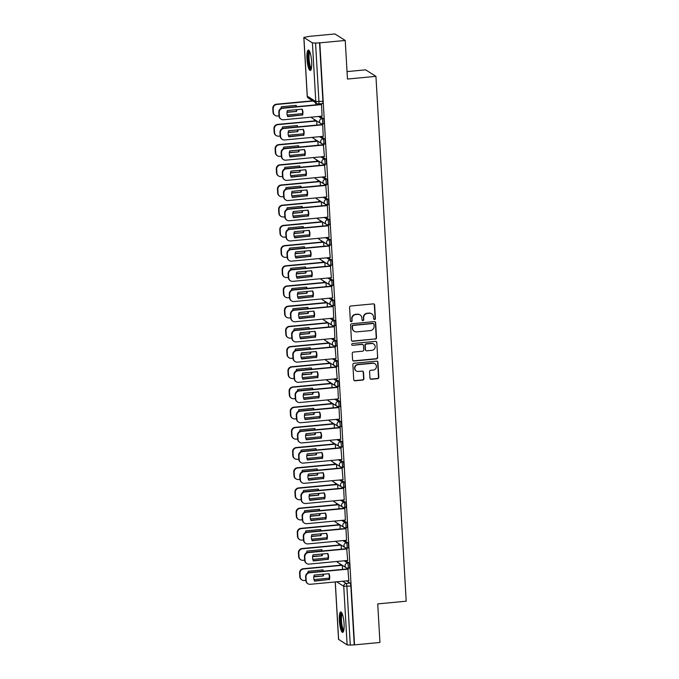 <?xml version="1.0" encoding="UTF-8"?>
<svg xmlns="http://www.w3.org/2000/svg" width="679" height="679" viewBox="0 0 679 679"><rect width="100%" height="100%" fill="white"/><g stroke="black" fill="none" stroke-linecap="round" stroke-linejoin="round"><path stroke-width="1.02" d="M374.587 319.512A0.9 0.866 122.3 0 0 375.411 318.536L374.638 305.032A1.29 1.239 122.3 0 0 373.306 303.878L350.746 306.008A1.29 1.239 122.3 0 0 349.566 307.4L350.347 320.895A0.9 0.866 122.3 0 0 351.272 321.71A0.9 0.866 122.3 0 0 352.104 320.734L352.002 318.986A4.125 3.972 122.3 0 1 355.779 314.538L357.655 314.369A4.125 3.972 122.3 0 1 361.899 318.052L362 319.801A0.9 0.866 122.3 0 0 362.934 320.607A0.9 0.866 122.3 0 0 363.757 319.639L363.655 317.891A4.125 3.972 122.3 0 1 367.432 313.443L369.317 313.265A4.125 3.972 122.3 0 1 373.56 316.957L373.662 318.706A0.9 0.866 122.3 0 0 374.587 319.512M373.917 319.274A0.9 0.866 122.3 0 0 375.114 318.349L374.333 304.846A1.29 1.239 122.3 0 0 373.917 303.98M350.602 321.473A0.9 0.866 122.3 0 0 351.798 320.547L352.002 318.986M362.255 320.369A0.9 0.866 122.3 0 0 363.46 319.444L363.655 317.891M311.661 61.764A10.253 2.224 -95.4 0 0 308.351 50.076A10.253 2.224 -95.4 0 0 306.967 58.801A10.253 2.224 -95.4 0 0 310.278 70.489A10.253 2.224 -95.4 0 0 311.661 61.764M344.058 623.636A10.253 2.224 -95.4 0 0 340.748 611.957A10.253 2.224 -95.4 0 0 339.364 620.674A10.253 2.224 -95.4 0 0 342.674 632.361A10.253 2.224 -95.4 0 0 344.058 623.636M369.962 378.11A1.29 1.239 122.3 0 0 371.294 379.264L377.617 378.67A1.29 1.239 122.3 0 0 378.797 377.278L377.94 362.28A1.29 1.239 122.3 0 0 376.607 361.135L354.048 363.257A1.29 1.239 122.3 0 0 352.868 364.648L353.734 379.637A1.29 1.239 122.3 0 0 355.058 380.792L362.705 380.07A1.29 1.239 122.3 0 0 363.885 378.687L363.511 372.27A1.29 1.239 122.3 0 0 362.187 371.116L358.393 371.472A3.454 3.319 122.3 0 1 354.956 367.305A3.454 3.319 122.3 0 1 358.003 364.674L372.856 363.273A3.454 3.319 122.3 0 1 376.302 367.441A3.454 3.319 122.3 0 1 373.246 370.072L370.776 370.301A1.29 1.239 122.3 0 0 369.597 371.693L369.962 378.11M303.903 37.532L307.281 96.18L315.794 101.544L312.408 42.904L303.836 37.438L309.514 36.343L334.925 33.95L345.238 40.46L347.461 79.044L375.937 76.354L406.203 601.204L377.728 603.894L379.951 642.47L354.54 644.863L319.826 42.853L315.565 43.04L318.952 101.689A2.631 0.569 84.6 0 1 318.595 103.921A2.631 0.569 84.6 0 1 318.493 103.895A2.631 2.529 122.3 0 1 316.94 103.531A2.631 2.631 0 0 0 318.595 103.921L322.55 103.547A2.631 0.569 84.6 0 1 322.457 103.522M345.238 40.46L319.826 42.853M375.343 339.144A1.29 1.239 122.3 0 0 376.522 337.76L375.657 322.763A1.29 1.239 122.3 0 0 374.333 321.608L351.773 323.739A1.29 1.239 122.3 0 0 350.593 325.122L351.45 340.12A1.29 1.239 122.3 0 0 352.783 341.274L375.046 338.957A1.29 1.239 122.3 0 0 376.225 337.565L375.36 322.576A1.29 1.239 122.3 0 0 374.935 321.702M376.794 342.522L377.66 357.519A1.29 1.239 122.3 0 1 376.48 358.911L353.92 361.033A1.29 1.239 122.3 0 1 352.596 359.878L352.223 353.462A1.29 1.239 122.3 0 1 353.403 352.078L362.552 351.213A1.29 1.239 122.3 0 0 363.732 349.821L363.486 345.569A1.29 1.239 122.3 0 0 362.162 344.414L352.639 345.314A0.9 0.866 122.3 0 1 351.73 344.219A0.9 0.866 122.3 0 1 352.537 343.532L375.47 341.367A1.29 1.239 122.3 0 1 376.794 342.522L377.66 357.519M346.63 580.868L350.101 583.057L346.146 583.431A2.631 0.569 84.6 0 1 346.893 586.401L350.279 645.05L347.122 644.914L338.6 639.355M314.309 119.47L314.394 120.938M315.472 139.67L315.557 141.13M316.635 159.862L316.72 161.33M317.797 180.062L317.882 181.522M318.96 200.254L319.045 201.722M320.132 220.454L320.216 221.923M321.294 240.655L321.379 242.114M322.457 260.846L322.542 262.315M323.62 281.047L323.705 282.506M324.783 301.238L324.868 302.707M325.954 321.439L326.039 322.898M327.117 341.63L327.202 343.099M328.28 361.831L328.364 363.299M329.442 382.031L329.527 383.491M330.605 402.223L330.69 403.691M331.776 422.423L331.861 423.883M332.939 442.615L333.024 444.083M334.102 462.815L334.187 464.275M335.265 483.007L335.35 484.475M336.428 503.207L336.512 504.667M337.599 523.399L337.684 524.867M338.762 543.599L338.846 545.067M339.924 563.799L340.009 565.259M347.028 71.601L365.625 69.844L375.937 76.354M354.54 644.863L350.279 645.05M312.408 42.904L315.565 43.04M322.084 116.134L321.532 104.558L321.082 104.362M323.246 136.335L322.695 124.758L322.245 124.563M324.409 156.526L323.416 144.754M325.572 176.727L324.579 164.955M326.743 196.927L325.742 185.146M327.906 217.119L327.354 205.542L326.905 205.347M329.069 237.319L328.517 225.742L328.067 225.538M330.232 257.511L329.239 245.739M331.394 277.711L330.401 265.93M332.566 297.903L331.564 286.131M333.728 318.103L333.177 306.526L332.727 306.331M334.891 338.295L334.34 326.726L333.89 326.523M336.054 358.495L335.061 346.723M337.217 378.695L336.224 366.915M338.388 398.887L337.836 387.31L337.387 387.115M339.551 419.087L338.999 407.51L338.549 407.307M340.714 439.279L340.162 427.702L339.712 427.507M341.877 459.479L340.883 447.707M343.039 479.671L342.046 467.899M344.211 499.871L343.659 488.294L343.209 488.099M345.373 520.063L344.822 508.495L344.372 508.291M346.536 540.263L345.984 528.686L345.535 528.491M347.699 560.464L346.706 548.683M348.862 580.655L347.869 568.883M345.467 560.667L348.938 562.866L347.538 562.993A2.631 0.569 84.6 0 1 348.268 565.751A2.631 0.569 84.6 0 1 347.928 568.204A2.631 0.569 84.6 0 1 347.835 568.179A2.631 2.529 -57.7 0 1 345.127 565.828A2.631 2.529 -57.7 0 1 347.538 562.993L344.058 560.803M344.304 540.476L347.775 542.665L346.366 542.801A2.631 0.569 84.6 0 1 347.105 545.551A2.631 0.569 84.6 0 1 346.765 548.004A2.631 0.569 84.6 0 1 346.672 547.978A2.631 2.529 -57.7 0 1 343.964 545.627A2.631 2.529 -57.7 0 1 346.366 542.801L342.895 540.603M343.133 520.275L346.613 522.474L345.204 522.601A2.631 0.569 84.6 0 1 345.942 525.359A2.631 0.569 84.6 0 1 345.603 527.812A2.631 0.569 84.6 0 1 345.501 527.778A2.631 2.529 -57.7 0 1 342.802 525.436A2.631 2.529 -57.7 0 1 345.204 522.601L341.732 520.411M341.97 500.084L345.45 502.273L344.041 502.409A2.631 0.569 84.6 0 1 344.779 505.159A2.631 0.569 84.6 0 1 344.44 507.612A2.631 0.569 84.6 0 1 344.338 507.586A2.631 2.529 -57.7 0 1 341.639 505.235A2.631 2.529 -57.7 0 1 344.041 502.409L340.569 500.211M340.807 479.883L344.278 482.082L342.878 482.209A2.631 0.569 84.6 0 1 343.616 484.967A2.631 0.569 84.6 0 1 343.277 487.42A2.631 0.569 84.6 0 1 343.175 487.386A2.631 2.529 -57.7 0 1 340.476 485.044A2.631 2.529 -57.7 0 1 342.878 482.209L339.407 480.019M339.644 459.691L343.116 461.881L341.715 462.017A2.631 0.569 84.6 0 1 342.445 464.767A2.631 0.569 84.6 0 1 342.106 467.22A2.631 0.569 84.6 0 1 342.012 467.194A2.631 2.529 -57.7 0 1 339.305 464.843A2.631 2.529 -57.7 0 1 341.715 462.017L338.235 459.819M338.482 439.491L341.953 441.681L340.544 441.817A2.631 0.569 84.6 0 1 341.282 444.567A2.631 0.569 84.6 0 1 340.943 447.02A2.631 0.569 84.6 0 1 340.85 446.994A2.631 2.529 -57.7 0 1 338.142 444.652A2.631 2.529 -57.7 0 1 340.544 441.817L337.073 439.627M337.31 419.291L340.79 421.489L339.381 421.625A2.631 0.569 84.6 0 1 340.12 424.375A2.631 0.569 84.6 0 1 339.78 426.828A2.631 0.569 84.6 0 1 339.678 426.802A2.631 2.529 -57.7 0 1 336.979 424.451A2.631 2.529 -57.7 0 1 339.381 421.625L335.91 419.427M336.147 399.099L339.627 401.289L338.218 401.425A2.631 0.569 84.6 0 1 338.957 404.175A2.631 0.569 84.6 0 1 338.617 406.628A2.631 0.569 84.6 0 1 338.515 406.602A2.631 2.529 -57.7 0 1 335.816 404.251A2.631 2.529 -57.7 0 1 338.218 401.425L334.747 399.235M334.985 378.899L338.456 381.097L337.056 381.225A2.631 0.569 84.6 0 1 337.794 383.983A2.631 0.569 84.6 0 1 337.455 386.436A2.631 0.569 84.6 0 1 337.353 386.41A2.631 2.529 -57.7 0 1 334.654 384.059A2.631 2.529 -57.7 0 1 337.056 381.225L333.584 379.035M333.822 358.707L337.293 360.897L335.893 361.033A2.631 0.569 84.6 0 1 336.623 363.783A2.631 0.569 84.6 0 1 336.283 366.236A2.631 0.569 84.6 0 1 336.19 366.21A2.631 2.529 -57.7 0 1 333.482 363.859A2.631 2.529 -57.7 0 1 335.893 361.033L332.413 358.835M332.659 338.507L336.13 340.705L334.722 340.833A2.631 0.569 84.6 0 1 335.46 343.591A2.631 0.569 84.6 0 1 335.12 346.044A2.631 0.569 84.6 0 1 335.027 346.01A2.631 2.529 -57.7 0 1 332.32 343.667A2.631 2.529 -57.7 0 1 334.722 340.833L331.25 338.643M331.488 318.315L334.968 320.505L333.559 320.641A2.631 0.569 84.6 0 1 334.297 323.391A2.631 0.569 84.6 0 1 333.958 325.844A2.631 0.569 84.6 0 1 333.856 325.818A2.631 2.529 -57.7 0 1 331.157 323.467A2.631 2.529 -57.7 0 1 333.559 320.641L330.087 318.443M330.325 298.115L333.805 300.313L332.396 300.441A2.631 0.569 84.6 0 1 333.134 303.199A2.631 0.569 84.6 0 1 332.795 305.652A2.631 0.569 84.6 0 1 332.693 305.618A2.631 2.529 -57.7 0 1 329.994 303.275A2.631 2.529 -57.7 0 1 332.396 300.441L328.925 298.251M329.162 277.923L332.634 280.113L331.233 280.249A2.631 0.569 84.6 0 1 331.972 282.999A2.631 0.569 84.6 0 1 331.624 285.452A2.631 0.569 84.6 0 1 331.53 285.426A2.631 2.529 -57.7 0 1 328.831 283.075A2.631 2.529 -57.7 0 1 331.233 280.249L327.753 278.05M327.999 257.723L331.471 259.913L330.07 260.049A2.631 0.569 84.6 0 1 330.8 262.798A2.631 0.569 84.6 0 1 330.461 265.251A2.631 0.569 84.6 0 1 330.367 265.226A2.631 2.529 -57.7 0 1 327.66 262.875A2.631 2.529 -57.7 0 1 330.07 260.049L326.591 257.859M326.837 237.523L330.308 239.721L328.899 239.848A2.631 0.569 84.6 0 1 329.638 242.607A2.631 0.569 84.6 0 1 329.298 245.06A2.631 0.569 84.6 0 1 329.205 245.034A2.631 2.529 -57.7 0 1 326.497 242.683A2.631 2.529 -57.7 0 1 328.899 239.848L325.428 237.658M325.665 217.331L329.145 219.521L327.736 219.657A2.631 0.569 84.6 0 1 328.475 222.406A2.631 0.569 84.6 0 1 328.135 224.859A2.631 0.569 84.6 0 1 328.033 224.834A2.631 2.529 -57.7 0 1 325.334 222.483A2.631 2.529 -57.7 0 1 327.736 219.657L324.265 217.467M324.503 197.131L327.982 199.329L326.574 199.456A2.631 0.569 84.6 0 1 327.312 202.215A2.631 0.569 84.6 0 1 326.972 204.668A2.631 0.569 84.6 0 1 326.871 204.642A2.631 2.529 -57.7 0 1 324.172 202.291A2.631 2.529 -57.7 0 1 326.574 199.456L323.102 197.266M323.34 176.939L326.811 179.129L325.411 179.264A2.631 0.569 84.6 0 1 326.149 182.014A2.631 0.569 84.6 0 1 325.801 184.467A2.631 0.569 84.6 0 1 325.708 184.442A2.631 2.529 -57.7 0 1 323 182.091A2.631 2.529 -57.7 0 1 325.411 179.264L321.931 177.066M322.177 156.739L325.648 158.937L324.248 159.064A2.631 0.569 84.6 0 1 324.978 161.823A2.631 0.569 84.6 0 1 324.638 164.276A2.631 0.569 84.6 0 1 324.545 164.242A2.631 2.529 -57.7 0 1 321.838 161.899A2.631 2.529 -57.7 0 1 324.248 159.064L320.768 156.874M321.014 136.547L324.486 138.737L323.077 138.872A2.631 0.569 84.6 0 1 323.815 141.622A2.631 0.569 84.6 0 1 323.476 144.075A2.631 0.569 84.6 0 1 323.382 144.05A2.631 2.529 -57.7 0 1 320.675 141.699A2.631 2.529 -57.7 0 1 323.077 138.872L319.605 136.674M319.843 116.347L323.323 118.545L321.914 118.672A2.631 0.569 84.6 0 1 322.652 121.422A2.631 0.569 84.6 0 1 322.313 123.875A2.631 0.569 84.6 0 1 322.211 123.85A2.631 2.529 -57.7 0 1 319.512 121.507A2.631 2.529 -57.7 0 1 321.914 118.672L318.443 116.482M315.752 104.863L315.625 102.699M349.235 568.043A2.631 0.569 -95.4 0 0 349.337 568.068A2.631 0.569 -95.4 0 0 349.677 565.615A2.631 0.569 -95.4 0 0 348.938 562.866M348.072 547.843A2.631 0.569 -95.4 0 0 348.174 547.877A2.631 0.569 -95.4 0 0 348.514 545.424A2.631 0.569 -95.4 0 0 347.775 542.665M346.91 527.651A2.631 0.569 -95.4 0 0 347.003 527.676A2.631 0.569 -95.4 0 0 347.351 525.223A2.631 0.569 -95.4 0 0 346.613 522.474M345.747 507.451A2.631 0.569 -95.4 0 0 345.84 507.476A2.631 0.569 -95.4 0 0 346.18 505.023A2.631 0.569 -95.4 0 0 345.45 502.273M344.584 487.259A2.631 0.569 -95.4 0 0 344.677 487.284A2.631 0.569 -95.4 0 0 345.017 484.831A2.631 0.569 -95.4 0 0 344.278 482.082M343.413 467.059A2.631 0.569 -95.4 0 0 343.515 467.084A2.631 0.569 -95.4 0 0 343.854 464.631A2.631 0.569 -95.4 0 0 343.116 461.881M342.25 446.867A2.631 0.569 -95.4 0 0 342.352 446.892A2.631 0.569 -95.4 0 0 342.691 444.439A2.631 0.569 -95.4 0 0 341.953 441.681M341.087 426.667A2.631 0.569 -95.4 0 0 341.181 426.692A2.631 0.569 -95.4 0 0 341.529 424.239A2.631 0.569 -95.4 0 0 340.79 421.489M339.924 406.466A2.631 0.569 -95.4 0 0 340.018 406.5A2.631 0.569 -95.4 0 0 340.357 404.047A2.631 0.569 -95.4 0 0 339.627 401.289M338.762 386.275A2.631 0.569 -95.4 0 0 338.855 386.3A2.631 0.569 -95.4 0 0 339.194 383.847A2.631 0.569 -95.4 0 0 338.456 381.097M337.59 366.074A2.631 0.569 -95.4 0 0 337.692 366.108A2.631 0.569 -95.4 0 0 338.032 363.655A2.631 0.569 -95.4 0 0 337.293 360.897M336.428 345.883A2.631 0.569 -95.4 0 0 336.529 345.908A2.631 0.569 -95.4 0 0 336.869 343.455A2.631 0.569 -95.4 0 0 336.13 340.705M335.265 325.682A2.631 0.569 -95.4 0 0 335.358 325.708A2.631 0.569 -95.4 0 0 335.698 323.255A2.631 0.569 -95.4 0 0 334.968 320.505M334.102 305.491A2.631 0.569 -95.4 0 0 334.195 305.516A2.631 0.569 -95.4 0 0 334.535 303.063A2.631 0.569 -95.4 0 0 333.805 300.313M332.939 285.29A2.631 0.569 -95.4 0 0 333.033 285.316A2.631 0.569 -95.4 0 0 333.372 282.863A2.631 0.569 -95.4 0 0 332.634 280.113M331.768 265.099A2.631 0.569 -95.4 0 0 331.87 265.124A2.631 0.569 -95.4 0 0 332.209 262.671A2.631 0.569 -95.4 0 0 331.471 259.913M330.605 244.898A2.631 0.569 -95.4 0 0 330.707 244.924A2.631 0.569 -95.4 0 0 331.046 242.471A2.631 0.569 -95.4 0 0 330.308 239.721M329.442 224.698A2.631 0.569 -95.4 0 0 329.536 224.732A2.631 0.569 -95.4 0 0 329.875 222.279A2.631 0.569 -95.4 0 0 329.145 219.521M328.28 204.506A2.631 0.569 -95.4 0 0 328.373 204.532A2.631 0.569 -95.4 0 0 328.712 202.079A2.631 0.569 -95.4 0 0 327.982 199.329M327.108 184.306A2.631 0.569 -95.4 0 0 327.21 184.34A2.631 0.569 -95.4 0 0 327.55 181.887A2.631 0.569 -95.4 0 0 326.811 179.129M325.945 164.114A2.631 0.569 -95.4 0 0 326.047 164.14A2.631 0.569 -95.4 0 0 326.387 161.687A2.631 0.569 -95.4 0 0 325.648 158.937M324.783 143.914A2.631 0.569 -95.4 0 0 324.885 143.94A2.631 0.569 -95.4 0 0 325.224 141.487A2.631 0.569 -95.4 0 0 324.486 138.737M323.62 123.722A2.631 0.569 -95.4 0 0 323.713 123.748A2.631 0.569 -95.4 0 0 324.053 121.295A2.631 0.569 -95.4 0 0 323.323 118.545M354.234 644.677L350.856 586.028A2.631 0.569 -95.4 0 0 350.101 583.057M319.529 42.667L322.907 101.315A2.631 0.569 84.6 0 1 322.55 103.547M316.915 125.063L316.677 120.972L277.966 124.656A3.938 3.794 122.3 0 0 274.358 128.9L274.571 132.651A3.938 3.794 122.3 0 0 278.628 136.173L280.181 136.029M318.078 145.255L317.848 141.164M319.249 165.455L319.011 161.364M320.412 185.647L320.174 181.565M321.574 205.847L321.337 201.756M322.737 226.048L322.5 221.957M323.9 246.239L323.671 242.148M325.071 266.44L324.834 262.349M326.234 286.631L325.996 282.54M327.397 306.832L327.159 302.741M328.56 327.023L328.322 322.941L289.61 326.616A3.938 3.794 122.3 0 0 286.003 330.868L286.215 334.62A3.938 3.794 122.3 0 0 290.272 338.142L291.826 337.998M329.722 347.224L329.493 343.133L290.773 346.816A3.938 3.794 122.3 0 0 287.166 351.06L287.378 354.811A3.938 3.794 122.3 0 0 291.435 358.342L292.997 358.189M330.894 367.415L330.656 363.333L291.936 367.016A3.938 3.794 122.3 0 0 288.329 371.26L288.55 375.012A3.938 3.794 122.3 0 0 292.598 378.534L294.16 378.39M332.056 387.616L331.819 383.525M333.219 407.816L332.982 403.725M334.382 428.008L334.144 423.917M335.545 448.208L335.316 444.117M336.716 468.4L336.478 464.309M337.879 488.6L337.641 484.509M339.042 508.792L338.804 504.709M340.204 528.992L339.975 524.901M341.376 549.192L341.138 545.101L302.418 548.785A3.938 3.794 122.3 0 0 298.811 553.029L299.023 556.78A3.938 3.794 122.3 0 0 303.08 560.302L304.642 560.158M342.539 569.384L342.301 565.293L303.581 568.977A3.938 3.794 122.3 0 0 299.974 573.22L300.194 576.98A3.938 3.794 122.3 0 0 304.243 580.503L305.805 580.35M371.752 313.842L371.447 313.656A4.125 3.972 122.3 0 0 369.011 313.078L369.317 313.265M363.358 317.696A4.125 3.972 122.3 0 1 367.135 313.257L369.011 313.078M360.091 314.946L359.794 314.75A4.125 3.972 122.3 0 0 357.358 314.173L357.655 314.369M351.697 318.799A4.125 3.972 122.3 0 1 355.473 314.352L357.358 314.173M351.875 340.985A1.29 1.239 122.3 0 0 352.477 341.087L375.046 338.957M373.985 324.324A0.9 0.866 122.3 0 0 373.051 323.518L353.25 325.385A0.9 0.866 122.3 0 0 352.426 326.361L352.528 328.203A4.125 3.972 122.3 0 0 356.772 331.887L370.31 330.614A4.125 3.972 122.3 0 0 374.087 326.166L373.985 324.324M373.586 323.645L373.289 323.459A0.9 0.866 122.3 0 0 372.754 323.331L373.051 323.518M354.336 331.31L354.039 331.123A4.125 3.972 122.3 0 1 352.231 328.008L352.121 326.166A0.9 0.866 122.3 0 1 352.953 325.199L372.754 323.331M353.012 360.744A1.29 1.239 122.3 0 0 353.623 360.846L376.183 358.716A1.29 1.239 122.3 0 0 377.363 357.324M362.925 344.593L362.62 344.406A1.29 1.239 122.3 0 0 361.865 344.228L352.639 345.314M372.05 350.313A3.454 3.319 122.3 0 0 373.696 343.998A3.454 3.319 122.3 0 0 371.659 343.515L366.422 344.015A1.29 1.239 122.3 0 0 365.243 345.399L365.489 349.66A1.29 1.239 122.3 0 0 366.813 350.814L372.05 350.313M373.696 343.998L373.391 343.812A3.454 3.319 122.3 0 0 371.354 343.328L371.659 343.515M366.049 350.627L365.752 350.44A1.29 1.239 122.3 0 1 365.192 349.464L364.946 345.212A1.29 1.239 122.3 0 1 366.125 343.82L371.354 343.328M376.497 342.335A1.29 1.239 122.3 0 0 376.073 341.469M374.893 363.757L374.596 363.562A3.454 3.319 122.3 0 0 372.559 363.087L372.856 363.273M356.356 370.989L356.059 370.802A3.454 3.319 122.3 0 1 357.706 364.487L372.559 363.087M354.158 380.512A1.29 1.239 122.3 0 0 354.761 380.605L362.408 379.884A1.29 1.239 122.3 0 0 363.588 378.492L363.214 372.075A1.29 1.239 122.3 0 0 362.79 371.209M370.386 378.975A1.29 1.239 122.3 0 0 370.989 379.077L377.32 378.475A1.29 1.239 122.3 0 0 378.5 377.091L377.634 362.094A1.29 1.239 122.3 0 0 377.21 361.228M296.647 106.662A8.216 7.91 122.3 0 0 296.163 105.364L281.369 106.764A8.216 7.91 122.3 0 0 281.004 108.428M287.039 112.06L296.511 111.449A8.216 7.91 122.3 0 0 296.893 109.658M296.511 111.449L287.005 112.349M313.011 101.044L276.794 104.456A3.938 3.794 122.3 0 0 273.187 108.699L273.408 112.459A3.938 3.794 122.3 0 0 277.465 115.982L279.018 115.837M287.183 115.065L302.461 113.622M296.12 111.203A8.216 7.91 122.3 0 0 296.468 109.701M296.324 106.696A8.216 7.91 122.3 0 0 295.891 105.389M275.131 115.43L274.74 115.184A3.938 3.794 -57.7 0 1 273.017 112.213L272.797 108.453A3.938 3.794 -57.7 0 1 276.404 104.21L276.794 104.456M312.62 100.798L276.404 104.21M301.909 109.183A8.216 7.91 -57.7 0 1 302.138 114.997L287.607 116.372M321.532 104.6L282.812 108.258A3.938 3.794 122.3 0 0 279.205 112.502L279.417 116.253A3.938 3.794 122.3 0 0 281.148 119.224L280.758 118.978A3.938 3.794 -57.7 0 1 279.027 116.007L278.814 112.256A3.938 3.794 -57.7 0 1 282.422 108.003L321.201 104.354M302.528 115.243A8.216 7.91 -57.7 0 0 302.172 109.166L287.387 110.558A8.216 7.91 -57.7 0 0 287.735 116.644L302.138 114.997M281.148 119.224A3.938 3.794 122.3 0 0 283.474 119.776L322.194 116.126M297.809 126.863A8.216 7.91 122.3 0 0 297.326 125.564L282.532 126.956A8.216 7.91 122.3 0 0 282.167 128.62M288.202 132.261L297.674 131.65A8.216 7.91 122.3 0 0 298.056 129.859M297.674 131.65L288.168 132.541M288.346 135.257L303.632 133.822M297.283 131.403A8.216 7.91 122.3 0 0 297.631 129.893M297.487 126.897A8.216 7.91 122.3 0 0 297.054 125.59M276.294 135.63L275.903 135.376A3.938 3.794 -57.7 0 1 274.18 132.405L273.968 128.654A3.938 3.794 -57.7 0 1 277.567 124.41L277.966 124.656M316.338 120.752L277.567 124.41M298.972 147.063A8.216 7.91 122.3 0 0 298.488 145.756L283.703 147.156A8.216 7.91 122.3 0 0 283.33 148.82M289.364 152.452L298.845 151.841A8.216 7.91 122.3 0 0 299.227 150.051M298.845 151.841L289.33 152.741M317.848 141.198L279.128 144.848A3.938 3.794 122.3 0 0 275.521 149.1L275.733 152.851A3.938 3.794 122.3 0 0 279.79 156.374L281.352 156.229M289.509 155.457L304.795 154.014M298.454 151.595A8.216 7.91 122.3 0 0 298.794 150.093M298.658 147.088A8.216 7.91 122.3 0 0 298.225 145.781M277.465 155.822L277.074 155.576A3.938 3.794 -57.7 0 1 275.343 152.605L275.131 148.845A3.938 3.794 -57.7 0 1 278.738 144.602L279.128 144.848M317.5 140.952L278.738 144.602M311.262 68.995A8.869 1.927 84.6 0 1 309.76 67.111A8.869 1.927 84.6 0 1 308.249 57.172A8.869 1.927 84.6 0 1 309.599 51.358M309.913 52.096A8.216 1.782 -95.4 0 0 309.055 58.182A8.216 1.782 -95.4 0 0 310.439 66.542A8.216 1.782 -95.4 0 0 311.432 68.214M308.92 50.339A10.185 2.215 -95.4 0 0 307.969 58.029A10.185 2.215 -95.4 0 0 309.675 68.138A10.185 2.215 -95.4 0 0 310.787 70.124M343.659 630.876A8.869 1.927 84.6 0 1 342.157 628.992A8.869 1.927 84.6 0 1 340.646 619.044A8.869 1.927 84.6 0 1 341.995 613.23M342.309 613.969A8.216 1.782 -95.4 0 0 341.461 620.063A8.216 1.782 -95.4 0 0 342.836 628.414A8.216 1.782 -95.4 0 0 343.829 630.087M341.316 612.212A10.185 2.215 -95.4 0 0 340.366 619.902A10.185 2.215 -95.4 0 0 342.072 630.019A10.185 2.215 -95.4 0 0 343.184 632.005M303.072 129.383A8.216 7.91 -57.7 0 1 303.301 135.197L288.779 136.564M322.695 124.8L283.975 128.45A3.938 3.794 122.3 0 0 280.368 132.694L280.588 136.454A3.938 3.794 122.3 0 0 282.311 139.424L281.921 139.178A3.938 3.794 -57.7 0 1 280.198 136.207L279.977 132.447A3.938 3.794 -57.7 0 1 283.584 128.204L322.364 124.546M303.691 135.444A8.216 7.91 -57.7 0 0 303.343 129.358L288.55 130.75A8.216 7.91 -57.7 0 0 288.898 136.835L303.301 135.197M282.311 139.424A3.938 3.794 122.3 0 0 284.637 139.976L323.357 136.326M304.234 149.584A8.216 7.91 -57.7 0 1 304.464 155.389L289.941 156.764M323.858 145L285.138 148.65A3.938 3.794 122.3 0 0 281.53 152.894L281.751 156.645A3.938 3.794 122.3 0 0 283.474 159.616L283.084 159.37A3.938 3.794 -57.7 0 1 281.361 156.399L281.14 152.648A3.938 3.794 -57.7 0 1 284.747 148.404L323.527 144.746M304.854 155.644A8.216 7.91 -57.7 0 0 304.506 149.558L289.712 150.95A8.216 7.91 -57.7 0 0 290.06 157.036L304.464 155.389M283.474 159.616A3.938 3.794 122.3 0 0 285.808 160.168L324.528 156.518M300.135 167.255A8.216 7.91 122.3 0 0 299.651 165.956L284.866 167.348A8.216 7.91 122.3 0 0 284.493 169.012M290.527 172.653L300.008 172.042A8.216 7.91 122.3 0 0 300.39 170.251M300.008 172.042L290.493 172.933M319.011 161.398L280.291 165.048A3.938 3.794 122.3 0 0 276.684 169.292L276.896 173.043A3.938 3.794 122.3 0 0 280.953 176.565L282.515 176.421M290.671 175.657L305.957 174.214M299.617 171.795A8.216 7.91 122.3 0 0 299.965 170.293M299.821 167.289A8.216 7.91 122.3 0 0 299.388 165.982M278.628 176.022L278.237 175.776A3.938 3.794 -57.7 0 1 276.506 172.797L276.294 169.046A3.938 3.794 -57.7 0 1 279.901 164.802L280.291 165.048M318.663 161.144L279.901 164.802M301.306 187.455A8.216 7.91 122.3 0 0 300.822 186.148L286.029 187.548A8.216 7.91 122.3 0 0 285.664 189.212M291.698 192.844L301.17 192.233A8.216 7.91 122.3 0 0 301.552 190.443M301.17 192.233L291.656 193.133M320.174 181.59L281.454 185.24A3.938 3.794 122.3 0 0 277.847 189.492L278.067 193.243A3.938 3.794 122.3 0 0 282.116 196.766L283.678 196.621M291.834 195.849L307.12 194.406M300.78 191.987A8.216 7.91 122.3 0 0 301.128 190.485M300.984 187.48A8.216 7.91 122.3 0 0 300.551 186.173M279.79 196.214L279.4 195.968A3.938 3.794 -57.7 0 1 277.677 192.997L277.456 189.246A3.938 3.794 -57.7 0 1 281.064 184.994L281.454 185.24M319.826 181.344L281.064 184.994M302.469 207.647A8.216 7.91 122.3 0 0 301.985 206.348L287.192 207.74A8.216 7.91 122.3 0 0 286.827 209.404M292.861 213.045L302.333 212.434A8.216 7.91 122.3 0 0 302.715 210.643M302.333 212.434L292.827 213.333M321.337 201.79L282.617 205.44A3.938 3.794 122.3 0 0 279.01 209.684L279.23 213.444A3.938 3.794 122.3 0 0 283.287 216.966L284.841 216.813M293.005 216.049L308.283 214.606M301.943 212.188A8.216 7.91 122.3 0 0 302.291 210.685M302.147 207.681A8.216 7.91 122.3 0 0 301.714 206.374M280.953 216.414L280.563 216.168A3.938 3.794 -57.7 0 1 278.84 213.189L278.619 209.438A3.938 3.794 -57.7 0 1 282.226 205.194L282.617 205.44M320.989 201.536L282.226 205.194M305.397 169.775A8.216 7.91 -57.7 0 1 305.626 175.589L291.104 176.956M325.029 165.192L286.3 168.842A3.938 3.794 122.3 0 0 282.693 173.086L282.914 176.846A3.938 3.794 122.3 0 0 284.637 179.816L284.246 179.57A3.938 3.794 -57.7 0 1 282.523 176.599L282.303 172.839A3.938 3.794 -57.7 0 1 285.91 168.596L324.689 164.938M306.017 175.836A8.216 7.91 -57.7 0 0 305.669 169.75L290.875 171.142A8.216 7.91 -57.7 0 0 291.232 177.227L305.626 175.589M284.637 179.816A3.938 3.794 122.3 0 0 286.971 180.368L325.691 176.718M306.568 189.976A8.216 7.91 -57.7 0 1 306.789 195.79L292.267 197.156M326.192 185.392L287.472 189.042A3.938 3.794 122.3 0 0 283.864 193.286L284.077 197.037A3.938 3.794 122.3 0 0 285.808 200.008L285.418 199.762A3.938 3.794 -57.7 0 1 283.686 196.791L283.474 193.04A3.938 3.794 -57.7 0 1 287.081 188.796L325.852 185.138M307.18 196.036A8.216 7.91 -57.7 0 0 306.832 189.95L292.038 191.342A8.216 7.91 -57.7 0 0 292.394 197.428L306.789 195.79M285.808 200.008A3.938 3.794 122.3 0 0 288.134 200.56L326.854 196.91M307.731 210.167A8.216 7.91 -57.7 0 1 307.96 215.981L293.438 217.348M327.354 205.584L288.634 209.234A3.938 3.794 122.3 0 0 285.027 213.478L285.239 217.238A3.938 3.794 122.3 0 0 286.971 220.208L286.58 219.962A3.938 3.794 -57.7 0 1 284.849 216.991L284.637 213.231A3.938 3.794 -57.7 0 1 288.244 208.988L327.023 205.338M308.351 216.228A8.216 7.91 -57.7 0 0 307.994 210.142L293.209 211.542A8.216 7.91 -57.7 0 0 293.557 217.619L307.96 215.981M286.971 220.208A3.938 3.794 122.3 0 0 289.296 220.76L328.016 217.11M303.632 227.847A8.216 7.91 122.3 0 0 303.148 226.548L288.354 227.94A8.216 7.91 122.3 0 0 287.989 229.604M294.024 233.237L303.496 232.634A8.216 7.91 122.3 0 0 303.878 230.843M303.496 232.634L293.99 233.525M322.508 221.991L283.788 225.64A3.938 3.794 122.3 0 0 280.181 229.884L280.393 233.635A3.938 3.794 122.3 0 0 284.45 237.158L286.003 237.013M294.168 236.241L309.454 234.798M303.106 232.379A8.216 7.91 122.3 0 0 303.454 230.877M303.309 227.872A8.216 7.91 122.3 0 0 302.876 226.574M282.124 236.606L281.726 236.36A3.938 3.794 -57.7 0 1 280.003 233.389L279.79 229.638A3.938 3.794 -57.7 0 1 283.389 225.394L283.788 225.64M322.16 221.736L283.389 225.394M308.894 230.368A8.216 7.91 -57.7 0 1 309.123 236.182L294.601 237.548M328.517 225.784L289.797 229.434A3.938 3.794 122.3 0 0 286.19 233.678L286.411 237.429A3.938 3.794 122.3 0 0 288.134 240.408L287.743 240.154A3.938 3.794 -57.7 0 1 286.02 237.183L285.8 233.432A3.938 3.794 -57.7 0 1 289.407 229.188L328.186 225.53M309.514 236.428A8.216 7.91 -57.7 0 0 309.166 230.342L294.372 231.734A8.216 7.91 -57.7 0 0 294.72 237.82L309.123 236.182M288.134 240.408A3.938 3.794 122.3 0 0 290.459 240.952L329.179 237.302M304.795 248.039A8.216 7.91 122.3 0 0 304.311 246.74L289.526 248.132A8.216 7.91 122.3 0 0 289.152 249.804M295.187 253.437L304.667 252.826A8.216 7.91 122.3 0 0 305.049 251.035M304.667 252.826L295.153 253.725M323.671 242.182L284.951 245.832A3.938 3.794 122.3 0 0 281.344 250.076L281.556 253.836A3.938 3.794 122.3 0 0 285.613 257.358L287.175 257.205M295.331 256.441L310.617 254.998M304.277 252.58A8.216 7.91 122.3 0 0 304.625 251.077M304.481 248.073A8.216 7.91 122.3 0 0 304.048 246.766M283.287 256.806L282.897 256.56A3.938 3.794 -57.7 0 1 281.165 253.59L280.953 249.83A3.938 3.794 -57.7 0 1 284.56 245.586L284.951 245.832M323.323 241.936L284.56 245.586M310.057 250.559A8.216 7.91 -57.7 0 1 310.286 256.373L295.764 257.748M329.68 245.976L290.96 249.626A3.938 3.794 122.3 0 0 287.353 253.878L287.573 257.63A3.938 3.794 122.3 0 0 289.296 260.6L288.906 260.354A3.938 3.794 -57.7 0 1 287.183 257.383L286.962 253.632A3.938 3.794 -57.7 0 1 290.57 249.38L329.349 245.73M310.676 256.62A8.216 7.91 -57.7 0 0 310.328 250.534L295.535 251.934A8.216 7.91 -57.7 0 0 295.883 258.02L310.286 256.373M289.296 260.6A3.938 3.794 122.3 0 0 291.631 261.152L330.35 257.502M305.957 268.239A8.216 7.91 122.3 0 0 305.474 266.94L290.688 268.332A8.216 7.91 122.3 0 0 290.315 269.996M296.35 273.629L305.83 273.026A8.216 7.91 122.3 0 0 306.212 271.235M305.83 273.026L296.316 273.917M324.834 262.383L286.114 266.032A3.938 3.794 122.3 0 0 282.506 270.276L282.719 274.027A3.938 3.794 122.3 0 0 286.776 277.55L288.337 277.405M296.494 276.633L311.78 275.199M305.44 272.78A8.216 7.91 122.3 0 0 305.788 271.269M305.643 268.264A8.216 7.91 122.3 0 0 305.211 266.966M284.45 276.998L284.06 276.752A3.938 3.794 -57.7 0 1 282.328 273.781L282.116 270.03A3.938 3.794 -57.7 0 1 285.723 265.786L286.114 266.032M324.486 262.128L285.723 265.786M311.22 270.76A8.216 7.91 -57.7 0 1 311.449 276.574L296.927 277.94M330.851 266.176L292.123 269.826A3.938 3.794 122.3 0 0 288.516 274.07L288.736 277.821A3.938 3.794 122.3 0 0 290.459 280.8L290.069 280.554A3.938 3.794 -57.7 0 1 288.346 277.575L288.125 273.824A3.938 3.794 -57.7 0 1 291.732 269.58L330.512 265.922M311.839 276.82A8.216 7.91 -57.7 0 0 311.491 270.734L296.698 272.126A8.216 7.91 -57.7 0 0 297.054 278.212L311.449 276.574M290.459 280.8A3.938 3.794 122.3 0 0 292.793 281.352L331.513 277.694M307.129 288.431A8.216 7.91 122.3 0 0 306.645 287.132L291.851 288.533A8.216 7.91 122.3 0 0 291.486 290.196M297.521 293.829L306.993 293.218A8.216 7.91 122.3 0 0 307.375 291.427M306.993 293.218L297.487 294.117M325.996 282.574L287.276 286.224A3.938 3.794 122.3 0 0 283.669 290.468L283.89 294.228A3.938 3.794 122.3 0 0 287.938 297.75L289.5 297.606M297.657 296.833L312.943 295.39M306.602 292.972A8.216 7.91 122.3 0 0 306.95 291.469M306.806 288.465A8.216 7.91 122.3 0 0 306.373 287.158M285.613 297.198L285.222 296.952A3.938 3.794 -57.7 0 1 283.499 293.982L283.279 290.222A3.938 3.794 -57.7 0 1 286.886 285.978L287.276 286.224M325.648 282.328L286.886 285.978M312.391 290.96A8.216 7.91 -57.7 0 1 312.612 296.765L298.089 298.14M332.014 286.368L293.294 290.026A3.938 3.794 122.3 0 0 289.687 294.27L289.899 298.022A3.938 3.794 122.3 0 0 291.631 300.992L291.24 300.746A3.938 3.794 -57.7 0 1 289.509 297.775L289.296 294.024A3.938 3.794 -57.7 0 1 292.904 289.772L331.675 286.122M313.002 297.012A8.216 7.91 -57.7 0 0 312.654 290.935L297.869 292.326A8.216 7.91 -57.7 0 0 298.217 298.412L312.612 296.765M291.631 300.992A3.938 3.794 122.3 0 0 293.956 301.544L332.676 297.894M308.291 308.631A8.216 7.91 122.3 0 0 307.808 307.332L293.014 308.724A8.216 7.91 122.3 0 0 292.649 310.388M298.684 314.029L308.156 313.418A8.216 7.91 122.3 0 0 308.538 311.627M308.156 313.418L298.65 314.309M327.159 302.775L288.439 306.424A3.938 3.794 122.3 0 0 284.832 310.668L285.053 314.419A3.938 3.794 122.3 0 0 289.11 317.942L290.663 317.797M298.828 317.025L314.105 315.591M307.765 313.172A8.216 7.91 122.3 0 0 308.113 311.661M307.969 308.665A8.216 7.91 122.3 0 0 307.536 307.358M286.776 317.399L286.385 317.144A3.938 3.794 -57.7 0 1 284.662 314.173L284.442 310.422A3.938 3.794 -57.7 0 1 288.049 306.178L288.439 306.424M326.82 302.52L288.049 306.178M309.454 328.831A8.216 7.91 122.3 0 0 308.97 327.524L294.177 328.925A8.216 7.91 122.3 0 0 293.812 330.588M299.846 334.221L309.318 333.61A8.216 7.91 122.3 0 0 309.7 331.819M309.318 333.61L299.812 334.509M299.991 337.225L315.277 335.782M308.928 333.364A8.216 7.91 122.3 0 0 309.276 331.861M309.132 328.857A8.216 7.91 122.3 0 0 308.707 327.55M287.947 337.59L287.548 337.344A3.938 3.794 -57.7 0 1 285.825 334.374L285.613 330.614A3.938 3.794 -57.7 0 1 289.22 326.37L289.61 326.616M327.982 322.72L289.22 326.37M310.617 349.023A8.216 7.91 122.3 0 0 310.133 347.724L295.348 349.116A8.216 7.91 122.3 0 0 294.975 350.78M301.009 354.421L310.49 353.81A8.216 7.91 122.3 0 0 310.872 352.019M310.49 353.81L300.975 354.701M301.153 357.426L316.439 355.983M310.099 353.564A8.216 7.91 122.3 0 0 310.447 352.062M310.303 349.057A8.216 7.91 122.3 0 0 309.87 347.75M289.11 357.791L288.719 357.544A3.938 3.794 -57.7 0 1 286.988 354.565L286.776 350.814A3.938 3.794 -57.7 0 1 290.383 346.57L290.773 346.816M329.145 342.912L290.383 346.57M311.78 369.223A8.216 7.91 122.3 0 0 311.296 367.925L296.511 369.317A8.216 7.91 122.3 0 0 296.137 370.98M302.172 374.613L311.653 374.002A8.216 7.91 122.3 0 0 312.034 372.211M311.653 374.002L302.138 374.901M302.316 377.617L317.602 376.174M311.262 373.756A8.216 7.91 122.3 0 0 311.61 372.253M311.466 369.249A8.216 7.91 122.3 0 0 311.033 367.942M290.272 377.982L289.882 377.736A3.938 3.794 -57.7 0 1 288.151 374.766L287.938 371.014A3.938 3.794 -57.7 0 1 291.546 366.762L291.936 367.016M330.308 363.112L291.546 366.762M312.951 389.415A8.216 7.91 122.3 0 0 312.467 388.116L297.674 389.508A8.216 7.91 122.3 0 0 297.309 391.172M303.343 394.813L312.815 394.202A8.216 7.91 122.3 0 0 313.197 392.411M312.815 394.202L303.309 395.102M331.819 383.559L293.099 387.208A3.938 3.794 122.3 0 0 289.492 391.452L289.712 395.212A3.938 3.794 122.3 0 0 293.761 398.734L295.323 398.581M303.479 397.818L318.765 396.375M312.425 393.956A8.216 7.91 122.3 0 0 312.773 392.454M312.629 389.449A8.216 7.91 122.3 0 0 312.196 388.142M291.435 398.183L291.045 397.936A3.938 3.794 -57.7 0 1 289.322 394.957L289.101 391.206A3.938 3.794 -57.7 0 1 292.708 386.962L293.099 387.208M331.471 383.304L292.708 386.962M314.114 409.615A8.216 7.91 122.3 0 0 313.63 408.317L298.836 409.709A8.216 7.91 122.3 0 0 298.471 411.372M304.506 415.005L313.978 414.402A8.216 7.91 122.3 0 0 314.36 412.611M313.978 414.402L304.472 415.293M332.99 403.759L294.262 407.408A3.938 3.794 122.3 0 0 290.654 411.652L290.875 415.404A3.938 3.794 122.3 0 0 294.932 418.926L296.485 418.782M304.65 418.009L319.928 416.567M313.588 414.148A8.216 7.91 122.3 0 0 313.936 412.645M313.791 409.641A8.216 7.91 122.3 0 0 313.358 408.342M292.598 418.374L292.208 418.128A3.938 3.794 -57.7 0 1 290.485 415.158L290.264 411.406A3.938 3.794 -57.7 0 1 293.871 407.162L294.262 407.408M332.642 403.504L293.871 407.162M313.554 311.152A8.216 7.91 -57.7 0 1 313.783 316.966L299.261 318.332M333.177 306.568L294.457 310.218A3.938 3.794 122.3 0 0 290.85 314.462L291.062 318.222A3.938 3.794 122.3 0 0 292.793 321.192L292.403 320.946A3.938 3.794 -57.7 0 1 290.671 317.976L290.459 314.216A3.938 3.794 -57.7 0 1 294.066 309.972L332.846 306.314M314.173 317.212A8.216 7.91 -57.7 0 0 313.817 311.126L299.032 312.518A8.216 7.91 -57.7 0 0 299.38 318.604L313.783 316.966M292.793 321.192A3.938 3.794 122.3 0 0 295.119 321.744L333.839 318.095M314.716 331.352A8.216 7.91 -57.7 0 1 314.946 337.157L300.424 338.532M334.34 326.769L295.62 330.418A3.938 3.794 122.3 0 0 292.012 334.662L292.233 338.414A3.938 3.794 122.3 0 0 293.956 341.384L293.566 341.138A3.938 3.794 -57.7 0 1 291.843 338.167L291.622 334.416A3.938 3.794 -57.7 0 1 295.229 330.172L334.009 326.514M315.336 337.412A8.216 7.91 -57.7 0 0 314.988 331.327L300.194 332.718A8.216 7.91 -57.7 0 0 300.542 338.804L314.946 337.157M293.956 341.384A3.938 3.794 122.3 0 0 296.282 341.936L335.002 338.286M315.879 351.544A8.216 7.91 -57.7 0 1 316.108 357.358L301.586 358.724M335.502 346.961L296.782 350.61A3.938 3.794 122.3 0 0 293.175 354.854L293.396 358.614A3.938 3.794 122.3 0 0 295.119 361.584L294.728 361.338A3.938 3.794 -57.7 0 1 293.005 358.368L292.785 354.608A3.938 3.794 -57.7 0 1 296.392 350.364L335.171 346.706M316.499 357.604A8.216 7.91 -57.7 0 0 316.151 351.518L301.357 352.91A8.216 7.91 -57.7 0 0 301.705 358.996L316.108 357.358M295.119 361.584A3.938 3.794 122.3 0 0 297.453 362.136L336.173 358.487M317.042 371.744A8.216 7.91 -57.7 0 1 317.271 377.558L302.749 378.924M336.674 367.161L297.945 370.81A3.938 3.794 122.3 0 0 294.346 375.054L294.559 378.806A3.938 3.794 122.3 0 0 296.282 381.776L295.891 381.53A3.938 3.794 -57.7 0 1 294.168 378.559L293.948 374.808A3.938 3.794 -57.7 0 1 297.555 370.564L336.334 366.906M317.662 377.804A8.216 7.91 -57.7 0 0 317.314 371.719L302.52 373.111A8.216 7.91 -57.7 0 0 302.876 379.196L317.271 377.558M296.282 381.776A3.938 3.794 122.3 0 0 298.616 382.328L337.336 378.678M318.213 391.936A8.216 7.91 -57.7 0 1 318.434 397.75L303.912 399.116M337.836 387.353L299.116 391.002A3.938 3.794 122.3 0 0 295.509 395.246L295.721 399.006A3.938 3.794 122.3 0 0 297.453 401.976L297.062 401.73A3.938 3.794 -57.7 0 1 295.331 398.76L295.119 395A3.938 3.794 -57.7 0 1 298.726 390.756L337.497 387.106M318.833 397.996A8.216 7.91 -57.7 0 0 318.476 391.91L303.691 393.311A8.216 7.91 -57.7 0 0 304.039 399.396L318.434 397.75M297.453 401.976A3.938 3.794 122.3 0 0 299.779 402.528L338.498 398.879M319.376 412.136A8.216 7.91 -57.7 0 1 319.605 417.95L305.083 419.316M338.999 407.553L300.279 411.202A3.938 3.794 122.3 0 0 296.672 415.446L296.884 419.198A3.938 3.794 122.3 0 0 298.616 422.177L298.225 421.931A3.938 3.794 -57.7 0 1 296.494 418.951L296.282 415.2A3.938 3.794 -57.7 0 1 299.889 410.956L338.668 407.298M319.996 418.196A8.216 7.91 -57.7 0 0 319.639 412.111L304.854 413.503A8.216 7.91 -57.7 0 0 305.202 419.588L319.605 417.95M298.616 422.177A3.938 3.794 122.3 0 0 300.941 422.72L339.661 419.07M315.277 429.807A8.216 7.91 122.3 0 0 314.793 428.508L299.999 429.9A8.216 7.91 122.3 0 0 299.634 431.572M305.669 435.205L315.141 434.594A8.216 7.91 122.3 0 0 315.523 432.803M315.141 434.594L305.635 435.494M334.153 423.951L295.433 427.6A3.938 3.794 122.3 0 0 291.826 431.844L292.038 435.604A3.938 3.794 122.3 0 0 296.095 439.126L297.648 438.974M305.813 438.21L321.099 436.767M314.75 434.348A8.216 7.91 122.3 0 0 315.098 432.846M314.954 429.841A8.216 7.91 122.3 0 0 314.53 428.534M293.769 438.575L293.379 438.328A3.938 3.794 -57.7 0 1 291.647 435.358L291.435 431.598A3.938 3.794 -57.7 0 1 295.042 427.354L295.433 427.6M333.805 423.704L295.042 427.354M320.539 432.328A8.216 7.91 -57.7 0 1 320.768 438.142L306.246 439.517M340.162 427.745L301.442 431.394A3.938 3.794 122.3 0 0 297.835 435.646L298.056 439.398A3.938 3.794 122.3 0 0 299.779 442.369L299.388 442.122A3.938 3.794 -57.7 0 1 297.665 439.152L297.444 435.4A3.938 3.794 -57.7 0 1 301.052 431.148L339.831 427.498M321.159 438.388A8.216 7.91 -57.7 0 0 320.811 432.302L306.017 433.703A8.216 7.91 -57.7 0 0 306.365 439.788L320.768 438.142M299.779 442.369A3.938 3.794 122.3 0 0 302.104 442.92L340.824 439.271M316.439 450.007A8.216 7.91 122.3 0 0 315.956 448.709L301.17 450.101A8.216 7.91 122.3 0 0 300.797 451.764M306.832 455.397L316.312 454.794A8.216 7.91 122.3 0 0 316.694 453.003M316.312 454.794L306.798 455.685M335.316 444.151L296.596 447.8A3.938 3.794 122.3 0 0 292.988 452.044L293.201 455.796A3.938 3.794 122.3 0 0 297.258 459.318L298.819 459.174M306.976 458.401L322.262 456.967M315.922 454.548A8.216 7.91 122.3 0 0 316.27 453.037M316.125 450.033A8.216 7.91 122.3 0 0 315.693 448.734M294.932 458.766L294.542 458.52A3.938 3.794 -57.7 0 1 292.81 455.55L292.598 451.798A3.938 3.794 -57.7 0 1 296.205 447.554L296.596 447.8M334.968 443.896L296.205 447.554M321.702 452.528A8.216 7.91 -57.7 0 1 321.931 458.342L307.409 459.708M341.325 447.945L302.605 451.594A3.938 3.794 122.3 0 0 298.998 455.838L299.218 459.598A3.938 3.794 122.3 0 0 300.941 462.569L300.551 462.323A3.938 3.794 -57.7 0 1 298.828 459.344L298.607 455.592A3.938 3.794 -57.7 0 1 302.214 451.348L340.994 447.69M322.321 458.588A8.216 7.91 -57.7 0 0 321.973 452.503L307.18 453.895A8.216 7.91 -57.7 0 0 307.528 459.98L321.931 458.342M300.941 462.569A3.938 3.794 122.3 0 0 303.275 463.12L341.995 459.471M317.611 470.199A8.216 7.91 122.3 0 0 317.118 468.9L302.333 470.301A8.216 7.91 122.3 0 0 301.96 471.964M307.994 475.597L317.475 474.986A8.216 7.91 122.3 0 0 317.857 473.195M317.475 474.986L307.96 475.886M336.478 464.343L297.758 467.992A3.938 3.794 122.3 0 0 294.151 472.236L294.372 475.996A3.938 3.794 122.3 0 0 298.421 479.518L299.982 479.374M308.139 478.602L323.425 477.159M317.085 474.74A8.216 7.91 122.3 0 0 317.433 473.238M317.288 470.233A8.216 7.91 122.3 0 0 316.855 468.926M296.095 478.967L295.704 478.72A3.938 3.794 -57.7 0 1 293.973 475.75L293.761 471.99A3.938 3.794 -57.7 0 1 297.368 467.746L297.758 467.992M336.13 464.096L297.368 467.746M322.864 472.728A8.216 7.91 -57.7 0 1 323.094 478.534L308.572 479.909M342.496 468.145L303.776 471.795A3.938 3.794 122.3 0 0 300.169 476.038L300.381 479.79A3.938 3.794 122.3 0 0 302.104 482.761L301.714 482.514A3.938 3.794 -57.7 0 1 299.991 479.544L299.77 475.792A3.938 3.794 -57.7 0 1 303.377 471.54L342.157 467.89M323.484 478.78A8.216 7.91 -57.7 0 0 323.136 472.703L308.342 474.095A8.216 7.91 -57.7 0 0 308.699 480.18L323.094 478.534M302.104 482.761A3.938 3.794 122.3 0 0 304.438 483.312L343.158 479.663M318.774 490.399A8.216 7.91 122.3 0 0 318.29 489.101L303.496 490.493A8.216 7.91 122.3 0 0 303.131 492.156M309.166 495.797L318.638 495.186A8.216 7.91 122.3 0 0 319.02 493.395M318.638 495.186L309.132 496.077M337.641 484.543L298.921 488.193A3.938 3.794 122.3 0 0 295.314 492.436L295.535 496.188A3.938 3.794 122.3 0 0 299.583 499.71L301.145 499.566M309.31 498.793L324.587 497.359M318.247 494.94A8.216 7.91 122.3 0 0 318.595 493.429M318.451 490.433A8.216 7.91 122.3 0 0 318.018 489.126M297.258 499.167L296.867 498.912A3.938 3.794 -57.7 0 1 295.144 495.942L294.924 492.19A3.938 3.794 -57.7 0 1 298.531 487.946L298.921 488.193M337.293 484.288L298.531 487.946M324.036 492.92A8.216 7.91 -57.7 0 1 324.256 498.734L309.734 500.1M343.659 488.337L304.939 491.986A3.938 3.794 122.3 0 0 301.332 496.23L301.544 499.99A3.938 3.794 122.3 0 0 303.275 502.961L302.885 502.715A3.938 3.794 -57.7 0 1 301.153 499.744L300.941 495.984A3.938 3.794 -57.7 0 1 304.548 491.74L343.328 488.082M324.655 498.98A8.216 7.91 -57.7 0 0 324.299 492.895L309.514 494.287A8.216 7.91 -57.7 0 0 309.862 500.372L324.256 498.734M303.275 502.961A3.938 3.794 122.3 0 0 305.601 503.512L344.321 499.863M319.936 510.6A8.216 7.91 122.3 0 0 319.453 509.292L304.659 510.693A8.216 7.91 122.3 0 0 304.294 512.356M310.328 515.989L319.801 515.378A8.216 7.91 122.3 0 0 320.182 513.587M319.801 515.378L310.295 516.278M338.813 504.735L300.084 508.384A3.938 3.794 122.3 0 0 296.477 512.637L296.698 516.388A3.938 3.794 122.3 0 0 300.755 519.91L302.308 519.766M310.473 518.994L325.759 517.551M319.41 515.132A8.216 7.91 122.3 0 0 319.758 513.63M319.614 510.625A8.216 7.91 122.3 0 0 319.181 509.318M298.421 519.359L298.03 519.112A3.938 3.794 -57.7 0 1 296.307 516.142L296.086 512.382A3.938 3.794 -57.7 0 1 299.694 508.138L300.084 508.384M338.465 504.489L299.694 508.138M325.199 513.12A8.216 7.91 -57.7 0 1 325.428 518.934L310.906 520.301M344.822 508.537L306.102 512.187A3.938 3.794 122.3 0 0 302.494 516.43L302.707 520.182A3.938 3.794 122.3 0 0 304.438 523.153L304.048 522.906A3.938 3.794 -57.7 0 1 302.316 519.936L302.104 516.184A3.938 3.794 -57.7 0 1 305.711 511.941L344.491 508.282M325.818 519.18A8.216 7.91 -57.7 0 0 325.462 513.095L310.676 514.487A8.216 7.91 -57.7 0 0 311.024 520.572L325.428 518.934M304.438 523.153A3.938 3.794 122.3 0 0 306.764 523.704L345.484 520.055M321.099 530.791A8.216 7.91 122.3 0 0 320.615 529.493L305.822 530.885A8.216 7.91 122.3 0 0 305.457 532.548M311.491 536.189L320.963 535.578A8.216 7.91 122.3 0 0 321.345 533.787M320.963 535.578L311.457 536.469M339.975 524.935L301.255 528.585A3.938 3.794 122.3 0 0 297.648 532.828L297.86 536.58A3.938 3.794 122.3 0 0 301.917 540.111L303.471 539.958M311.636 539.194L326.922 537.751M320.573 535.332A8.216 7.91 122.3 0 0 320.921 533.83M320.777 530.825A8.216 7.91 122.3 0 0 320.352 529.518M299.592 539.559L299.201 539.313A3.938 3.794 -57.7 0 1 297.47 536.334L297.258 532.582A3.938 3.794 -57.7 0 1 300.865 528.338L301.255 528.585M339.627 524.68L300.865 528.338M326.361 533.312A8.216 7.91 -57.7 0 1 326.591 539.126L312.068 540.492M345.984 528.729L307.264 532.378A3.938 3.794 122.3 0 0 303.657 536.622L303.878 540.382A3.938 3.794 122.3 0 0 305.601 543.353L305.211 543.107A3.938 3.794 -57.7 0 1 303.488 540.136L303.267 536.376A3.938 3.794 -57.7 0 1 306.874 532.132L345.653 528.474M326.981 539.372A8.216 7.91 -57.7 0 0 326.633 533.287L311.839 534.679A8.216 7.91 -57.7 0 0 312.187 540.764L326.591 539.126M305.601 543.353A3.938 3.794 122.3 0 0 307.927 543.904L346.655 540.255M322.262 550.992A8.216 7.91 122.3 0 0 321.778 549.693L306.993 551.085A8.216 7.91 122.3 0 0 306.619 552.748M312.654 556.381L322.135 555.77A8.216 7.91 122.3 0 0 322.517 553.979M322.135 555.77L312.62 556.67M312.798 559.386L328.084 557.943M321.744 555.524A8.216 7.91 122.3 0 0 322.092 554.022M321.948 551.017A8.216 7.91 122.3 0 0 321.515 549.71M300.755 559.751L300.364 559.504A3.938 3.794 -57.7 0 1 298.633 556.534L298.421 552.782A3.938 3.794 -57.7 0 1 302.028 548.53L302.418 548.785M340.79 544.881L302.028 548.53M327.524 553.512A8.216 7.91 -57.7 0 1 327.753 559.326L313.231 560.693M347.147 548.929L308.427 552.579A3.938 3.794 122.3 0 0 304.82 556.822L305.041 560.574A3.938 3.794 122.3 0 0 306.764 563.545L306.373 563.298A3.938 3.794 -57.7 0 1 304.65 560.328L304.43 556.576A3.938 3.794 -57.7 0 1 308.037 552.333L346.816 548.674M328.144 559.572A8.216 7.91 -57.7 0 0 327.796 553.487L313.002 554.879A8.216 7.91 -57.7 0 0 313.35 560.964L327.753 559.326M306.764 563.545A3.938 3.794 122.3 0 0 309.098 564.096L347.818 560.447M323.433 571.183A8.216 7.91 122.3 0 0 322.949 569.885L308.156 571.277A8.216 7.91 122.3 0 0 307.782 572.94M313.817 576.581L323.297 575.97A8.216 7.91 122.3 0 0 323.679 574.179M323.297 575.97L313.783 576.87M313.961 579.586L329.247 578.143M322.907 575.724A8.216 7.91 122.3 0 0 323.255 574.222M323.111 571.217A8.216 7.91 122.3 0 0 322.678 569.91M301.917 579.951L301.527 579.705A3.938 3.794 -57.7 0 1 299.804 576.734L299.583 572.974A3.938 3.794 -57.7 0 1 303.19 568.73L303.581 568.977M341.953 565.072L303.19 568.73M328.687 573.704A8.216 7.91 -57.7 0 1 328.916 579.518L314.394 580.885M348.319 569.121L309.599 572.77A3.938 3.794 122.3 0 0 305.991 577.014L306.204 580.774A3.938 3.794 122.3 0 0 307.927 583.745L307.536 583.499A3.938 3.794 -57.7 0 1 305.813 580.528L305.601 576.768A3.938 3.794 -57.7 0 1 309.2 572.524L347.979 568.875M329.307 579.764A8.216 7.91 -57.7 0 0 328.959 573.679L314.165 575.079A8.216 7.91 -57.7 0 0 314.521 581.165L328.916 579.518M307.927 583.745A3.938 3.794 122.3 0 0 310.261 584.296L348.981 580.647M342.674 581.241L346.146 583.431A2.631 2.529 -57.7 0 0 343.744 586.266L336.682 581.801M335.29 581.937L338.617 639.542M347.122 644.914L343.744 586.266L350.856 586.028M323.713 123.748L322.313 123.875A2.631 2.631 0 0 1 320.666 123.485L312.153 118.112A2.631 2.529 -57.7 0 1 311.279 117.153M313.316 138.312A2.631 2.529 -57.7 0 1 312.442 137.353A2.631 2.631 0 0 0 313.316 138.312L321.829 143.685A2.631 2.631 0 0 0 323.476 144.075L324.885 143.94M326.047 164.14L324.638 164.276A2.631 2.631 0 0 1 322.992 163.877L314.479 158.504A2.631 2.529 -57.7 0 1 313.605 157.545M315.65 178.704A2.631 2.529 -57.7 0 1 314.776 177.745A2.631 2.631 0 0 0 315.65 178.704L324.155 184.077A2.631 2.631 0 0 0 325.801 184.467L327.21 184.34M328.373 204.532L326.972 204.668A2.631 2.631 0 0 1 325.317 204.269L316.813 198.896A2.631 2.529 -57.7 0 1 315.939 197.945M317.976 219.096A2.631 2.529 -57.7 0 1 317.101 218.137A2.631 2.631 0 0 0 317.976 219.096L326.489 224.469A2.631 2.631 0 0 0 328.135 224.859L329.536 224.732M330.707 244.924L329.298 245.06A2.631 2.631 0 0 1 327.651 244.661L319.138 239.297A2.631 2.529 -57.7 0 1 318.264 238.337M331.87 265.124L330.461 265.251A2.631 2.631 0 0 1 328.814 264.861L320.301 259.488A2.631 2.529 -57.7 0 1 319.427 258.529M333.033 285.316L331.624 285.452A2.631 2.631 0 0 1 329.977 285.061L321.473 279.689A2.631 2.529 -57.7 0 1 320.598 278.729M334.195 305.516L332.795 305.652A2.631 2.631 0 0 1 331.14 305.253L322.635 299.88A2.631 2.529 -57.7 0 1 321.761 298.921M323.798 320.081A2.631 2.529 -57.7 0 1 322.924 319.122A2.631 2.631 0 0 0 323.798 320.081L332.311 325.453A2.631 2.631 0 0 0 333.958 325.844L335.358 325.708M336.529 345.908L335.12 346.044A2.631 2.631 0 0 1 333.474 345.645L324.961 340.272A2.631 2.529 -57.7 0 1 324.087 339.313M326.124 360.473A2.631 2.529 -57.7 0 1 325.249 359.514A2.631 2.631 0 0 0 326.124 360.473L334.637 365.845A2.631 2.631 0 0 0 336.283 366.236L337.692 366.108M338.855 386.3L337.455 386.436A2.631 2.631 0 0 1 335.799 386.037L327.295 380.664A2.631 2.529 -57.7 0 1 326.421 379.714M328.458 400.865A2.631 2.529 -57.7 0 1 327.584 399.906A2.631 2.631 0 0 0 328.458 400.865L336.962 406.237A2.631 2.631 0 0 0 338.617 406.628L340.018 406.5M341.181 426.692L339.78 426.828A2.631 2.631 0 0 1 338.134 426.429L329.621 421.065A2.631 2.529 -57.7 0 1 328.746 420.106M342.352 446.892L340.943 447.02A2.631 2.631 0 0 1 339.296 446.629L330.783 441.257A2.631 2.529 -57.7 0 1 329.909 440.298M331.946 461.457A2.631 2.529 -57.7 0 1 331.072 460.498A2.631 2.631 0 0 0 331.946 461.457L340.459 466.829A2.631 2.631 0 0 0 342.106 467.22L343.515 467.084M344.677 487.284L343.277 487.42A2.631 2.631 0 0 1 341.622 487.021L333.117 481.649A2.631 2.529 -57.7 0 1 332.243 480.69M334.28 501.849A2.631 2.529 -57.7 0 1 333.406 500.89A2.631 2.631 0 0 0 334.28 501.849L342.785 507.221A2.631 2.631 0 0 0 344.44 507.612L345.84 507.476M347.003 527.676L345.603 527.812A2.631 2.631 0 0 1 343.956 527.413L335.443 522.041A2.631 2.529 -57.7 0 1 334.569 521.082M336.606 542.241A2.631 2.529 -57.7 0 1 335.732 541.282A2.631 2.631 0 0 0 336.606 542.241L345.119 547.614A2.631 2.631 0 0 0 346.765 548.004L348.174 547.877M349.337 568.068L347.928 568.204A2.631 2.631 0 0 1 346.282 567.805L337.769 562.433A2.631 2.529 -57.7 0 1 336.894 561.482M322.907 101.315L315.794 101.544A2.631 2.529 122.3 0 0 316.94 103.531L308.436 98.158A2.631 2.529 122.3 0 1 307.281 96.18L307.273 95.994M311.254 117.161A2.631 2.631 0 0 0 312.153 118.112M313.579 157.553A2.631 2.631 0 0 0 314.479 158.504M315.913 197.945A2.631 2.631 0 0 0 316.813 198.896M318.239 238.337A2.631 2.631 0 0 0 319.138 239.297M319.402 258.529A2.631 2.631 0 0 0 320.301 259.488M320.573 278.729A2.631 2.631 0 0 0 321.473 279.689M321.736 298.93A2.631 2.631 0 0 0 322.635 299.88M324.061 339.322A2.631 2.631 0 0 0 324.961 340.272M326.395 379.714A2.631 2.631 0 0 0 327.295 380.664M328.721 420.106A2.631 2.631 0 0 0 329.621 421.065M329.884 440.298A2.631 2.631 0 0 0 330.783 441.257M332.218 480.698A2.631 2.631 0 0 0 333.117 481.649M334.543 521.09A2.631 2.631 0 0 0 335.443 522.041M336.869 561.482A2.631 2.631 0 0 0 337.769 562.433M335.231 581.945L338.541 639.448M303.836 37.438L307.214 96.087A2.631 2.631 0 0 0 308.436 98.158"/></g></svg>

